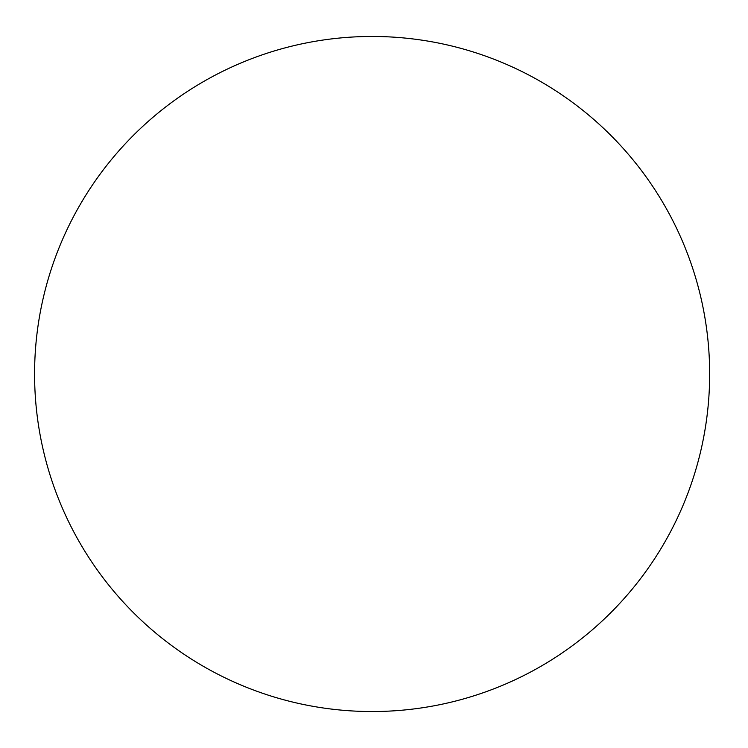 <?xml version="1.0" encoding="UTF-8"?>
<svg xmlns="http://www.w3.org/2000/svg" width="748" height="748" viewBox="0 0 748 748"><rect width="100%" height="100%" fill="white"/><g stroke="black" fill="none" stroke-linecap="round" stroke-linejoin="round"><path stroke-width="1.12" d="M709.656 374A337.544 337.544 0 0 0 203.344 81.682A337.544 337.544 0 0 0 203.344 666.318A337.544 337.544 0 0 0 709.656 374"/></g></svg>
